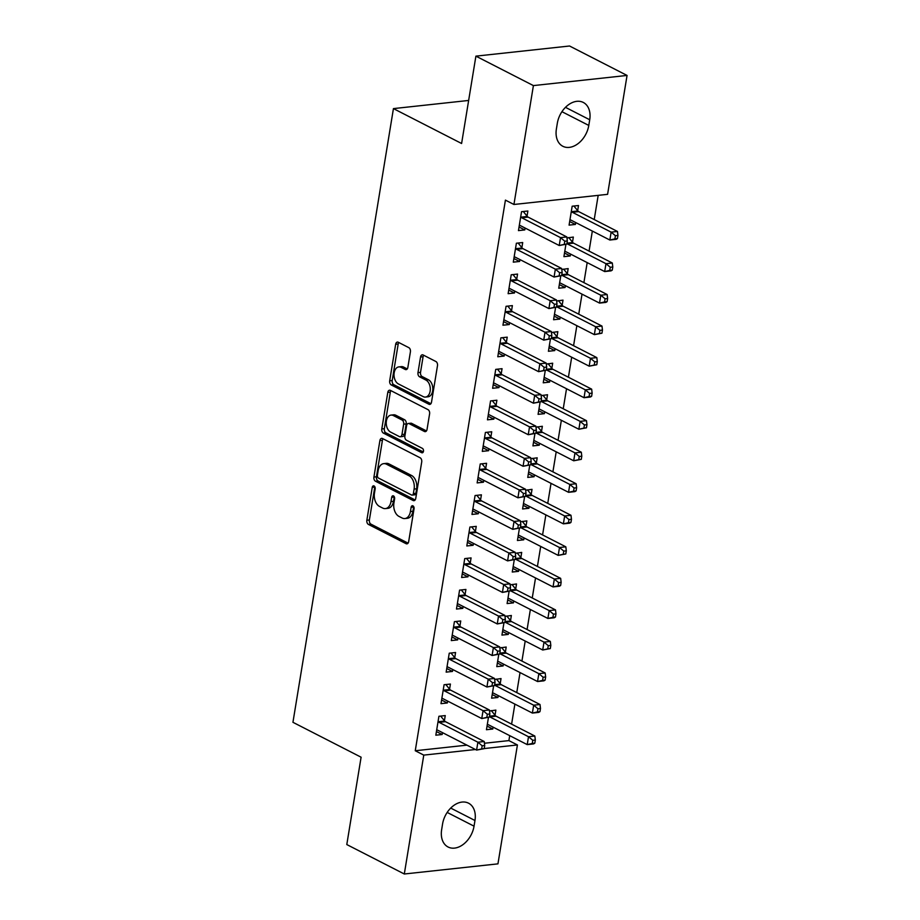 <?xml version="1.0" encoding="UTF-8"?>
<svg xmlns="http://www.w3.org/2000/svg" width="920" height="920" viewBox="0 0 920 920"><rect width="100%" height="100%" fill="white"/><g stroke="black" fill="none" stroke-linecap="round" stroke-linejoin="round"><path stroke-width="1.38" d="M374.06 485.944A2.3 1.495 -96.2 0 0 373.451 485.829A2.3 1.495 -96.2 0 0 372.243 487.358L366.85 520.248A3.289 2.139 -96.2 0 0 368.437 524.423L406.065 543.685A3.289 2.139 -96.2 0 0 406.928 543.858A3.289 2.139 -96.2 0 0 408.664 541.661L414.046 508.772A2.3 1.495 -96.2 0 0 412.942 505.85A2.3 1.495 -96.2 0 0 412.344 505.735A2.3 1.495 -96.2 0 0 411.125 507.276L410.423 511.531A10.511 6.831 -96.2 0 1 404.869 518.558A10.511 6.831 -96.2 0 1 402.12 518.006L398.981 516.408A10.511 6.831 -96.2 0 1 393.909 503.067L394.611 498.812A2.3 1.495 -96.2 0 0 393.495 495.903A2.3 1.495 -96.2 0 0 392.897 495.776A2.3 1.495 -96.2 0 0 391.678 497.317L390.988 501.572A10.511 6.831 -96.2 0 1 385.422 508.599A10.511 6.831 -96.2 0 1 382.674 508.058L379.534 506.448A10.511 6.831 -96.2 0 1 374.463 493.12L375.164 488.865A2.3 1.495 -96.2 0 0 374.06 485.944M374.842 486.784A2.3 1.495 -96.2 0 0 374.773 487.094L369.38 519.984A3.289 2.139 -96.2 0 0 370.967 524.147L408.077 543.145M413.724 506.69A2.3 1.495 -96.2 0 0 413.655 507L412.953 511.255L410.423 511.531M394.277 496.731A2.3 1.495 -96.2 0 0 394.209 497.041L393.518 501.296L390.988 501.572M410.412 351.82A3.289 2.139 -96.2 0 0 408.825 347.656L398.268 342.251A3.289 2.139 -96.2 0 0 397.405 342.079A3.289 2.139 -96.2 0 0 395.669 344.275L389.689 380.799A3.289 2.139 -96.2 0 0 391.276 384.962L428.904 404.236A3.289 2.139 -96.2 0 0 429.766 404.409A3.289 2.139 -96.2 0 0 431.503 402.212L437.483 365.677A3.289 2.139 -96.2 0 0 435.896 361.514L423.142 354.982A3.289 2.139 -96.2 0 0 422.28 354.809A3.289 2.139 -96.2 0 0 420.543 357.006L417.99 372.646A3.289 2.139 -96.2 0 0 419.577 376.809L425.902 380.052A8.786 5.704 -96.2 0 1 430.296 389.471A8.786 5.704 -96.2 0 1 425.488 397.072A8.786 5.704 -96.2 0 1 423.188 396.612L398.406 383.928A8.786 5.704 -96.2 0 1 394.013 374.497A8.786 5.704 -96.2 0 1 398.82 366.907A8.786 5.704 -96.2 0 1 401.12 367.367L405.248 369.472A3.289 2.139 -96.2 0 0 406.111 369.644A3.289 2.139 -96.2 0 0 407.847 367.448L410.412 351.82M513.935 204.481L533.404 85.594L627.06 75.44L607.591 194.338L513.935 204.481L505.425 200.123L415.253 750.743L423.775 755.113L475.456 749.512M484.426 743.256L508.898 740.6L517.419 744.958L497.95 863.857L404.305 874L346.794 844.56L361.1 757.206L292.939 722.303L393.438 108.606L461.598 143.497L475.904 56.143L533.404 85.594M404.305 874L423.775 755.113M382.501 438.518A3.289 2.139 -96.2 0 0 381.639 438.345A3.289 2.139 -96.2 0 0 379.902 440.542L373.922 477.066A3.289 2.139 -96.2 0 0 375.509 481.24L413.137 500.503A3.289 2.139 -96.2 0 0 414 500.675A3.289 2.139 -96.2 0 0 415.736 498.479L421.716 461.955A3.289 2.139 -96.2 0 0 420.129 457.78L382.501 438.518M381.8 428.938L387.791 392.403A3.289 2.139 -96.2 0 1 389.528 390.206A3.289 2.139 -96.2 0 1 390.39 390.379L428.018 409.653A3.289 2.139 -96.2 0 1 429.605 413.816L427.041 429.444A3.289 2.139 -96.2 0 1 425.304 431.641A3.289 2.139 -96.2 0 1 424.442 431.48L409.181 423.66A3.289 2.139 -96.2 0 0 408.319 423.487A3.289 2.139 -96.2 0 0 406.582 425.684L404.88 436.057A3.289 2.139 -96.2 0 0 406.467 440.22L422.36 448.362A2.3 1.495 -96.2 0 1 423.51 450.823A2.3 1.495 -96.2 0 1 422.257 452.812A2.3 1.495 -96.2 0 1 421.647 452.686L383.387 433.101A3.289 2.139 -96.2 0 1 381.8 428.938L384.341 428.662L390.322 392.138L387.791 392.403M468.648 100.452L393.438 108.606M521.881 247.652L522.709 242.546L516.384 243.225L513.291 262.154L519.616 261.464L519.926 259.566M565.88 244.628L563.914 256.668L570.239 255.978L570.549 254.081M572.504 242.167L573.332 237.061L566.973 237.969M511.543 310.718L512.382 305.612L506.057 306.303L502.952 325.22L509.289 324.541L509.599 322.644M555.553 307.705L553.575 319.734L559.912 319.056L560.222 317.159M562.166 305.233L563.005 300.127L556.646 301.047M501.216 373.796L502.055 368.69L495.73 369.38L492.625 388.297L498.962 387.607L499.272 385.71M545.226 370.783L543.248 382.812L549.585 382.122L549.895 380.224M551.839 368.31L552.678 363.204L546.319 364.113M490.889 436.862L491.728 431.767L485.403 432.446L482.298 451.375L488.623 450.685L488.934 448.787M534.888 433.849L532.922 445.889L539.246 445.199L539.557 443.302M541.512 431.388L542.351 426.282L535.981 427.19M480.562 499.94L481.401 494.833L475.076 495.523L471.971 514.441L478.296 513.751L478.607 511.865M524.561 496.926L522.594 508.955L528.919 508.277L529.23 506.379M531.185 494.454L532.024 489.348L525.653 490.256M470.235 563.017L471.074 557.911L464.738 558.589L461.644 577.518L467.969 576.828L468.28 574.931M514.234 559.992L512.267 572.033L518.592 571.343L518.903 569.445M520.858 557.531L521.697 552.425L515.327 553.334M459.908 626.083L460.736 620.977L454.411 621.667L451.317 640.584L457.642 639.906L457.953 638.008M503.907 623.07L501.94 635.099L508.265 634.42L508.576 632.523M510.531 620.597L511.359 615.491L504.999 616.411M449.581 689.16L450.409 684.054L444.084 684.733L440.99 703.662L447.315 702.972L447.626 701.074M493.58 686.147L491.613 698.176L497.938 697.486L498.249 695.589M500.204 683.675L501.032 678.569L494.672 679.477M415.253 750.743L466.934 745.143M508.898 740.6L509.714 735.644M511.6 724.144L514.878 704.11M516.764 692.599L520.041 672.566M521.928 661.066L525.205 641.033M527.091 629.533L530.368 609.5M532.254 597.988L535.532 577.967M537.418 566.455L540.695 546.422M542.582 534.922L545.859 514.889M547.745 503.389L551.022 483.356M552.909 471.845L556.197 451.812M558.072 440.312L561.361 420.279M563.235 408.779L566.524 388.746M568.41 377.234L571.688 357.213M573.574 345.702L576.851 325.668M578.737 314.168L582.015 294.135M583.901 282.624L587.178 262.602M589.064 251.091L592.342 231.058M594.228 219.558L598.184 195.35M488.416 717.681L486.45 729.709L492.775 729.031L493.085 727.133M495.041 715.208L495.868 710.102L489.509 711.01M444.417 720.693L445.245 715.587L438.921 716.277L435.827 735.195L442.152 734.516L442.462 732.619M498.743 654.603L496.777 666.644L503.102 665.953L503.412 664.056M505.367 652.142L506.195 647.036L499.836 647.944M454.744 657.616L455.572 652.521L449.247 653.2L446.154 672.129L452.479 671.439L452.789 669.542M509.07 591.537L507.104 603.566L513.429 602.876L513.74 600.978M515.694 589.064L516.522 583.958L510.163 584.867M465.072 594.55L465.911 589.444L459.574 590.134L456.481 609.051L462.806 608.361L463.116 606.464M519.397 528.459L517.431 540.488L523.756 539.81L524.066 537.912M526.021 525.987L526.861 520.881L520.49 521.801M475.398 531.472L476.238 526.366L469.901 527.056L466.808 545.974L473.133 545.295L473.443 543.398M529.724 465.393L527.758 477.422L534.083 476.732L534.393 474.835M536.348 462.921L537.188 457.815L530.817 458.723M485.725 468.406L486.565 463.3L480.24 463.979L477.135 482.908L483.46 482.218L483.77 480.32M540.063 402.316L538.085 414.345L544.41 413.666L544.721 411.769M546.675 399.843L547.515 394.737L541.144 395.646M496.053 405.329L496.892 400.223L490.567 400.913L487.462 419.83L493.798 419.152L494.109 417.254M550.39 339.238L548.412 351.279L554.748 350.589L555.059 348.691M557.002 336.777L557.842 331.671L551.482 332.58M506.379 342.263L507.219 337.157L500.894 337.835L497.789 356.764L504.125 356.074L504.436 354.177M560.717 276.172L558.739 288.202L565.075 287.523L565.386 285.625M567.329 273.7L568.169 268.594L561.809 269.502M516.718 279.185L517.546 274.079L511.221 274.769L508.127 293.687L514.452 292.997L514.763 291.099M577.668 210.623L578.496 205.528L572.171 206.206L569.077 225.136L575.403 224.445L575.713 222.548M527.045 216.108L527.873 211.002L521.548 211.692L518.454 230.609L524.779 229.931L525.09 228.033M557.324 123.268A21.424 14.984 -62.9 0 1 583.291 102.442A21.424 14.984 -62.9 0 1 589.72 119.761L588.788 125.43A21.424 14.984 -62.9 0 1 562.822 146.268A21.424 14.984 -62.9 0 1 556.393 128.949L557.324 123.268M475.904 56.143L569.549 46L627.06 75.44M474.041 826.171A21.424 14.984 -62.9 0 1 448.074 846.998A21.424 14.984 -62.9 0 1 441.646 829.679L442.566 824.009A21.424 14.984 -62.9 0 1 468.533 803.183A21.424 14.984 -62.9 0 1 474.973 820.502L474.041 826.171L447.189 812.429M484.196 748.558L517.419 744.958M492.775 729.031L487.036 726.087M442.152 734.516L436.413 731.572M497.938 697.486L492.2 694.554M447.315 702.972L441.577 700.039M503.102 665.953L497.363 663.021M452.479 671.439L446.74 668.506M508.265 634.42L502.527 631.476M457.642 639.906L451.904 636.962M513.429 602.876L507.69 599.943M462.806 608.361L457.067 605.429M518.592 571.343L512.854 568.41M467.969 576.828L462.242 573.896M523.756 539.81L518.029 536.877M473.133 545.295L467.406 542.351M528.919 508.277L523.192 505.333M478.296 513.751L472.569 510.818M534.083 476.732L528.356 473.8M483.46 482.218L477.733 479.285M539.246 445.199L533.519 442.267M488.623 450.685L482.897 447.752M544.41 413.666L538.683 410.722M493.798 419.152L488.06 416.208M549.585 382.122L543.846 379.19M498.962 387.607L493.223 384.675M554.748 350.589L549.01 347.656M504.125 356.074L498.387 353.142M559.912 319.056L554.173 316.112M509.289 324.541L503.55 321.597M565.075 287.523L559.337 284.579M514.452 292.997L508.714 290.064M570.239 255.978L564.5 253.046M519.616 261.464L513.877 258.531M575.403 224.445L569.664 221.513M524.779 229.931L519.041 226.998M385.422 508.599L387.952 508.334A10.511 6.831 -96.2 0 0 393.518 501.296M404.869 518.558L407.399 518.282A10.511 6.831 -96.2 0 0 412.953 511.255M383.03 438.782A3.289 2.139 -96.2 0 0 382.433 440.266L376.452 476.801A3.289 2.139 -96.2 0 0 378.039 480.964L415.15 499.962M377.407 475.168A2.3 1.495 -96.2 0 0 378.511 478.078L411.55 494.994A2.3 1.495 -96.2 0 0 412.148 495.109A2.3 1.495 -96.2 0 0 413.367 493.58L414.103 489.083A10.511 6.831 -96.2 0 0 409.032 475.755L386.457 464.197A10.511 6.831 -96.2 0 0 383.697 463.645A10.511 6.831 -96.2 0 0 378.143 470.672L377.407 475.168M412.148 495.109L414.678 494.833A2.3 1.495 -96.2 0 0 415.897 493.304L413.367 493.58M383.697 463.645L386.228 463.369A10.511 6.831 -96.2 0 1 388.987 463.921L411.562 475.479A10.511 6.831 -96.2 0 1 416.633 488.807L415.897 493.304M390.908 390.655A3.289 2.139 -96.2 0 0 390.322 392.138M426.454 430.928L411.711 423.384A3.289 2.139 -96.2 0 0 410.849 423.211L408.319 423.487M423.269 451.95L385.917 432.825L383.387 433.101M393.346 415.553A8.786 5.704 -96.2 0 0 391.046 415.092A8.786 5.704 -96.2 0 0 386.239 422.683A8.786 5.704 -96.2 0 0 390.632 432.112L399.36 436.586A3.289 2.139 -96.2 0 0 400.223 436.758A3.289 2.139 -96.2 0 0 401.959 434.562L403.661 424.189A3.289 2.139 -96.2 0 0 402.074 420.026L393.346 415.553L395.876 415.276A8.786 5.704 -96.2 0 0 393.576 414.816L391.046 415.092M400.223 436.758L402.753 436.482A3.289 2.139 -96.2 0 0 404.489 434.286L401.959 434.562M395.876 415.276L404.604 419.75A3.289 2.139 -96.2 0 1 406.191 423.913L404.489 434.286M384.341 428.662A3.289 2.139 -96.2 0 0 385.917 432.825M398.82 366.907L401.35 366.631A8.786 5.704 -96.2 0 1 403.65 367.091L407.261 368.931M425.488 397.072L428.018 396.796A8.786 5.704 -96.2 0 0 432.825 389.206A8.786 5.704 -96.2 0 0 428.433 379.776L425.902 380.052M423.671 355.258A3.289 2.139 -96.2 0 0 423.085 356.741L420.52 372.37A3.289 2.139 -96.2 0 0 422.107 376.533L428.433 379.776M398.785 342.516A3.289 2.139 -96.2 0 0 398.199 343.999L392.219 380.523A3.289 2.139 -96.2 0 0 393.806 384.698L430.916 403.696M487.278 724.603L487.623 724.581A3.346 2.173 83.8 0 1 488.451 724.764L527.217 744.613L528.517 736.724L534.842 736.034L496.075 716.185A3.346 2.173 83.8 0 1 495.316 715.553L491.28 710.608M532.795 740.301L532.278 743.452L534.808 743.176L535.325 740.025L532.795 740.301L528.517 736.724L489.75 716.875A3.346 2.173 83.8 0 1 489.428 716.668M534.808 743.176L533.554 743.923L527.217 744.613L532.278 743.452M534.842 736.034L535.325 740.025M484.184 748.661L484.702 745.51L482.172 745.786L481.654 748.937L484.184 748.661L476.594 750.087L437.828 730.25A3.346 2.173 -96.2 0 0 437 730.066L436.655 730.089M481.654 748.937L476.594 750.087L477.894 742.21L484.219 741.52L445.452 721.671A3.346 2.173 -96.2 0 1 444.693 721.038L440.657 716.082M438.081 721.383L438.368 721.728A3.346 2.173 -96.2 0 0 439.127 722.361L477.894 742.21L482.172 745.786M484.702 745.51L484.219 741.52M492.441 693.07L492.786 693.047A3.346 2.173 83.8 0 1 493.614 693.22L532.381 713.069L533.68 705.192L540.005 704.501L501.239 684.652A3.346 2.173 83.8 0 1 500.48 684.02L496.443 679.063M537.958 708.768L537.441 711.919L539.971 711.643L540.488 708.492L537.958 708.768L533.68 705.192L494.914 685.342A3.346 2.173 83.8 0 1 494.592 685.135M539.971 711.643L538.717 712.39L532.381 713.069L537.441 711.919M540.005 704.501L540.488 708.492M497.605 661.537L497.95 661.503A3.346 2.173 83.8 0 1 498.789 661.687L537.544 681.536L538.844 673.647L545.169 672.969L506.402 653.119A3.346 2.173 83.8 0 1 505.643 652.487L501.607 647.53M543.122 677.223L542.604 680.386L545.134 680.11L545.652 676.959L543.122 677.223L538.844 673.647L500.077 653.809A3.346 2.173 83.8 0 1 499.755 653.602M545.134 680.11L543.881 680.846L537.544 681.536L542.604 680.386M545.169 672.969L545.652 676.959M489.348 717.129L489.865 713.977L487.335 714.254L486.818 717.404L489.348 717.129L481.758 718.554L443.003 698.706A3.346 2.173 -96.2 0 0 442.163 698.533L441.818 698.556M486.818 717.404L481.758 718.554L483.057 710.677L489.382 709.987L450.616 690.138A3.346 2.173 -96.2 0 1 449.857 689.505L445.82 684.549M443.244 689.839L443.532 690.184A3.346 2.173 -96.2 0 0 444.291 690.828L483.057 710.677L487.335 714.254M489.865 713.977L489.382 709.987M494.511 685.595L495.029 682.433L492.499 682.709L491.981 685.871L494.511 685.595L486.921 687.021L448.166 667.172A3.346 2.173 -96.2 0 0 447.327 666.988L446.982 667.023M491.981 685.871L486.921 687.021L488.221 679.132L494.546 678.454L455.779 658.605A3.346 2.173 -96.2 0 1 455.02 657.972L450.984 653.016M448.408 658.306L448.695 658.651A3.346 2.173 -96.2 0 0 449.454 659.283L488.221 679.132L492.499 682.709M495.029 682.433L494.546 678.454M502.768 629.993L503.113 629.97A3.346 2.173 83.8 0 1 503.953 630.154L542.708 650.003L544.007 642.114L550.332 641.424L511.566 621.586A3.346 2.173 83.8 0 1 510.807 620.942L506.77 615.997M548.285 645.69L547.768 648.841L550.298 648.577L550.816 645.414L548.285 645.69L544.007 642.114L505.241 622.265A3.346 2.173 83.8 0 1 504.919 622.058M550.298 648.577L542.708 650.003L547.768 648.841M550.332 641.424L550.816 645.414M507.932 598.46L508.277 598.437A3.346 2.173 83.8 0 1 509.116 598.609L547.883 618.458L549.171 610.581L555.496 609.891L516.729 590.042A3.346 2.173 83.8 0 1 515.971 589.409L511.934 584.453M553.449 614.157L552.931 617.308L555.462 617.032L555.979 613.881L553.449 614.157L549.171 610.581L510.404 590.732A3.346 2.173 83.8 0 1 510.082 590.525M555.462 617.032L554.208 617.78L547.883 618.458L552.931 617.308M555.496 609.891L555.979 613.881M499.675 654.051L500.192 650.9L497.662 651.176L497.145 654.327L499.675 654.051L492.096 655.488L453.33 635.639A3.346 2.173 -96.2 0 0 452.49 635.456L452.145 635.478M497.145 654.327L492.096 655.488L493.384 647.599L499.709 646.909L460.943 627.072A3.346 2.173 -96.2 0 1 460.184 626.428L456.147 621.483M453.583 626.773L453.859 627.118A3.346 2.173 -96.2 0 0 454.618 627.75L493.384 647.599L497.662 651.176M500.192 650.9L499.709 646.909M504.838 622.518L505.356 619.367L502.826 619.643L502.308 622.794L504.838 622.518L497.26 623.944L458.493 604.095A3.346 2.173 -96.2 0 0 457.654 603.922L457.32 603.945M502.308 622.794L497.26 623.944L498.548 616.067L504.873 615.376L466.106 595.528A3.346 2.173 -96.2 0 1 465.347 594.895L461.311 589.938M458.746 595.24L459.022 595.585A3.346 2.173 -96.2 0 0 459.781 596.217L498.548 616.067L502.826 619.643M505.356 619.367L504.873 615.376M513.107 566.927L513.441 566.904A3.346 2.173 83.8 0 1 514.28 567.077L553.047 586.925L554.334 579.036L560.659 578.358L521.893 558.509A3.346 2.173 83.8 0 1 521.134 557.876L517.097 552.92M558.612 582.624L558.095 585.775L560.625 585.499L561.142 582.348L558.612 582.624L554.334 579.036L515.568 559.199A3.346 2.173 83.8 0 1 515.246 558.992M560.625 585.499L559.371 586.235L553.047 586.925L558.095 585.775M560.659 578.358L561.142 582.348M510.002 590.985L510.519 587.834L507.989 588.098L507.472 591.261L510.002 590.985L502.423 592.411L463.657 572.562A3.346 2.173 -96.2 0 0 462.817 572.389L462.484 572.412M507.472 591.261L502.423 592.411L503.711 584.522L510.036 583.843L471.27 563.995A3.346 2.173 -96.2 0 1 470.511 563.362L466.486 558.405M463.91 563.695L464.186 564.04A3.346 2.173 -96.2 0 0 464.945 564.684L503.711 584.522L507.989 588.098M510.519 587.834L510.036 583.843M518.27 535.394L518.604 535.359A3.346 2.173 83.8 0 1 519.443 535.543L558.21 555.392L559.498 547.503L565.823 546.825L527.056 526.976A3.346 2.173 83.8 0 1 526.297 526.332L522.272 521.387M563.776 551.08L563.259 554.231L565.788 553.966L566.306 550.804L563.776 551.08L559.498 547.503L520.731 527.654A3.346 2.173 83.8 0 1 520.409 527.447M565.788 553.966L558.21 555.392L563.259 554.231M565.823 546.825L566.306 550.804M515.165 559.452L515.683 556.289L513.153 556.566L512.635 559.716L515.165 559.452L507.587 560.878L468.82 541.029A3.346 2.173 -96.2 0 0 467.992 540.845L467.647 540.879M512.635 559.716L507.587 560.878L508.875 552.989L515.2 552.299L476.433 532.462A3.346 2.173 -96.2 0 1 475.686 531.817L471.649 526.872M469.073 532.162L469.349 532.507A3.346 2.173 -96.2 0 0 470.108 533.14L508.875 552.989L513.153 556.566M515.683 556.289L515.2 552.299M523.434 503.849L523.779 503.826A3.346 2.173 83.8 0 1 524.607 504.01L563.373 523.848L564.661 515.971L570.986 515.28L532.22 495.431A3.346 2.173 83.8 0 1 531.472 494.799L527.436 489.842M568.939 519.547L568.422 522.698L570.952 522.422L571.469 519.271L568.939 519.547L564.661 515.971L525.895 496.121A3.346 2.173 83.8 0 1 525.573 495.914M570.952 522.422L569.698 523.169L563.373 523.848L568.422 522.698M570.986 515.28L571.469 519.271M528.597 472.316L528.942 472.293A3.346 2.173 83.8 0 1 529.77 472.466L568.537 492.315L569.825 484.437L576.15 483.747L537.384 463.898A3.346 2.173 83.8 0 1 536.636 463.266L532.599 458.309M574.103 488.014L573.585 491.165L576.115 490.889L576.633 487.738L574.103 488.014L569.825 484.437L531.058 464.588A3.346 2.173 83.8 0 1 530.736 464.381M576.115 490.889L574.862 491.636L568.537 492.315L573.585 491.165M576.15 483.747L576.633 487.738M533.761 440.784L534.106 440.749A3.346 2.173 83.8 0 1 534.934 440.933L573.7 460.782L574.988 452.893L581.313 452.214L542.558 432.365A3.346 2.173 83.8 0 1 541.799 431.733L537.763 426.776M579.266 456.469L578.749 459.632L581.29 459.356L581.797 456.205L579.266 456.469L574.988 452.893L536.222 433.044A3.346 2.173 83.8 0 1 535.9 432.837M581.29 459.356L573.7 460.782L578.749 459.632M581.313 452.214L581.797 456.205M538.924 409.239L539.269 409.216A3.346 2.173 83.8 0 1 540.097 409.4L578.864 429.249L580.152 421.36L586.477 420.67L547.722 400.832A3.346 2.173 83.8 0 1 546.963 400.188L542.926 395.243M584.43 424.936L583.912 428.087L586.454 427.811L586.96 424.66L584.43 424.936L580.152 421.36L541.385 401.511A3.346 2.173 83.8 0 1 541.063 401.304M586.454 427.811L578.864 429.249L583.912 428.087M586.477 420.67L586.96 424.66M544.088 377.706L544.433 377.683A3.346 2.173 83.8 0 1 545.261 377.855L584.028 397.704L585.316 389.827L591.652 389.137L552.885 369.288A3.346 2.173 83.8 0 1 552.126 368.655L548.09 363.699M589.594 393.403L589.087 396.554L591.617 396.278L592.135 393.127L589.594 393.403L585.316 389.827L546.549 369.978A3.346 2.173 83.8 0 1 546.227 369.771M591.617 396.278L590.352 397.026L584.028 397.704L589.087 396.554M591.652 389.137L592.135 393.127M549.251 346.173L549.596 346.15A3.346 2.173 83.8 0 1 550.424 346.322L589.191 366.171L590.479 358.282L596.815 357.604L558.049 337.755A3.346 2.173 83.8 0 1 557.29 337.122L553.253 332.166M594.769 361.859L594.251 365.022L596.781 364.745L597.298 361.594L594.769 361.859L590.479 358.282L551.724 338.445A3.346 2.173 83.8 0 1 551.39 338.238M596.781 364.745L589.191 366.171L594.251 365.022M596.815 357.604L597.298 361.594M554.415 314.64L554.76 314.605A3.346 2.173 83.8 0 1 555.588 314.789L594.355 334.638L595.643 326.749L601.979 326.071L563.212 306.222A3.346 2.173 83.8 0 1 562.453 305.578L558.417 300.633M599.932 330.326L599.414 333.477L601.944 333.212L602.462 330.05L599.932 330.326L595.643 326.749L556.887 306.9A3.346 2.173 83.8 0 1 556.554 306.693M601.944 333.212L594.355 334.638L599.414 333.477M601.979 326.071L602.462 330.05M520.329 527.908L520.846 524.756L518.316 525.033L517.799 528.183L520.329 527.908L512.75 529.333L473.984 509.496A3.346 2.173 -96.2 0 0 473.156 509.312L472.811 509.335M517.799 528.183L512.75 529.333L514.038 521.456L520.363 520.766L481.597 500.917A3.346 2.173 -96.2 0 1 480.849 500.284L476.813 495.328M474.237 500.629L474.513 500.974A3.346 2.173 -96.2 0 0 475.272 501.607L514.038 521.456L518.316 525.033M520.846 524.756L520.363 520.766M525.504 496.374L526.01 493.223L523.48 493.499L522.962 496.65L525.504 496.374L517.914 497.8L479.147 477.951A3.346 2.173 -96.2 0 0 478.319 477.779L477.974 477.802M522.962 496.65L517.914 497.8L519.202 489.923L525.527 489.233L486.772 469.384A3.346 2.173 -96.2 0 1 486.013 468.751L481.976 463.795M479.4 469.085L479.676 469.43A3.346 2.173 -96.2 0 0 480.435 470.074L519.202 489.923L523.48 493.499M526.01 493.223L525.527 489.233M530.667 464.841L531.173 461.679L528.643 461.955L528.126 465.117L530.667 464.841L523.077 466.267L484.311 446.418A3.346 2.173 -96.2 0 0 483.483 446.234L483.138 446.269M528.126 465.117L523.077 466.267L524.365 458.378L530.691 457.7L491.935 437.851A3.346 2.173 -96.2 0 1 491.176 437.218L487.14 432.262M484.564 437.552L484.84 437.897A3.346 2.173 -96.2 0 0 485.599 438.529L524.365 458.378L528.643 461.955M531.173 461.679L530.691 457.7M535.831 433.297L536.348 430.146L533.807 430.422L533.301 433.573L535.831 433.297L528.241 434.723L489.474 414.885A3.346 2.173 -96.2 0 0 488.647 414.702L488.301 414.724M533.301 433.573L528.241 434.723L529.529 426.845L535.865 426.155L497.099 406.306A3.346 2.173 -96.2 0 1 496.34 405.674L492.303 400.717M489.727 406.019L490.015 406.364A3.346 2.173 -96.2 0 0 490.762 406.996L529.529 426.845L533.807 430.422M536.348 430.146L535.865 426.155M540.995 401.764L541.512 398.613L538.982 398.889L538.464 402.04L540.995 401.764L533.404 403.19L494.638 383.341A3.346 2.173 -96.2 0 0 493.81 383.168L493.465 383.191M538.464 402.04L533.404 403.19L534.692 395.312L541.029 394.622L502.262 374.773A3.346 2.173 -96.2 0 1 501.503 374.141L497.467 369.184M494.891 374.474L495.178 374.831A3.346 2.173 -96.2 0 0 495.937 375.463L534.692 395.312L538.982 398.889M541.512 398.613L541.029 394.622M546.158 370.231L546.675 367.08L544.145 367.344L543.628 370.507L546.158 370.231L538.568 371.657L499.801 351.808A3.346 2.173 -96.2 0 0 498.973 351.624L498.628 351.659M543.628 370.507L538.568 371.657L539.856 363.768L546.192 363.089L507.426 343.24A3.346 2.173 -96.2 0 1 506.667 342.608L502.63 337.651M500.054 342.941L500.342 343.286A3.346 2.173 -96.2 0 0 501.101 343.919L539.856 363.768L544.145 367.344M546.675 367.08L546.192 363.089M551.322 338.686L551.839 335.535L549.309 335.811L548.791 338.962L551.322 338.686L543.731 340.124L504.965 320.275A3.346 2.173 -96.2 0 0 504.137 320.091L503.792 320.114M548.791 338.962L543.731 340.124L545.019 332.235L551.356 331.545L512.589 311.707A3.346 2.173 -96.2 0 1 511.83 311.063L507.794 306.118M505.218 311.409L505.505 311.753A3.346 2.173 -96.2 0 0 506.264 312.386L545.019 332.235L549.309 335.811M551.839 335.535L551.356 331.545M559.578 283.095L559.923 283.072A3.346 2.173 83.8 0 1 560.751 283.256L599.518 303.094L600.806 295.216L607.143 294.526L568.376 274.677A3.346 2.173 83.8 0 1 567.617 274.045L563.58 269.089M605.095 298.793L604.578 301.944L607.108 301.668L607.625 298.517L605.095 298.793L600.806 295.216L562.051 275.367A3.346 2.173 83.8 0 1 561.729 275.161M607.108 301.668L605.843 302.416L599.518 303.094L604.578 301.944M607.143 294.526L607.625 298.517M556.485 307.153L557.002 304.002L554.472 304.278L553.955 307.429L556.485 307.153L548.895 308.579L510.128 288.73A3.346 2.173 -96.2 0 0 509.3 288.558L508.955 288.581M553.955 307.429L548.895 308.579L550.194 300.702L556.519 300.012L517.753 280.163A3.346 2.173 -96.2 0 1 516.994 279.53L512.957 274.574M510.381 279.875L510.669 280.22A3.346 2.173 -96.2 0 0 511.428 280.853L550.194 300.702L554.472 304.278M557.002 304.002L556.519 300.012M564.742 251.562L565.087 251.539A3.346 2.173 83.8 0 1 565.915 251.712L604.681 271.561L605.981 263.683L612.306 262.993L573.539 243.144A3.346 2.173 83.8 0 1 572.78 242.512L568.744 237.555M610.259 267.26L609.741 270.411L612.271 270.135L612.789 266.984L610.259 267.26L605.981 263.683L567.214 243.834A3.346 2.173 83.8 0 1 566.892 243.627M612.271 270.135L611.018 270.871L604.681 271.561L609.741 270.411M612.306 262.993L612.789 266.984M561.648 275.62L562.166 272.469L559.636 272.745L559.118 275.897L561.648 275.62L554.058 277.046L515.303 257.197A3.346 2.173 -96.2 0 0 514.464 257.025L514.119 257.048M559.118 275.897L554.058 277.046L555.358 269.157L561.683 268.479L522.916 248.63A3.346 2.173 -96.2 0 1 522.158 247.997L518.121 243.041M515.545 248.331L515.832 248.676A3.346 2.173 -96.2 0 0 516.591 249.32L555.358 269.157L559.636 272.745M562.166 272.469L561.683 268.479M569.905 220.029L570.25 219.995A3.346 2.173 83.8 0 1 571.09 220.179L609.845 240.028L611.144 232.139L617.469 231.46L578.703 211.611A3.346 2.173 83.8 0 1 577.944 210.979L573.907 206.022M615.422 235.715L614.905 238.878L617.435 238.602L617.952 235.439L615.422 235.715L611.144 232.139L572.378 212.29A3.346 2.173 83.8 0 1 571.619 211.657L571.332 211.312M617.435 238.602L616.181 239.338L609.845 240.028L614.905 238.878M617.469 231.46L617.952 235.439M566.812 244.087L567.329 240.925L564.799 241.201L564.282 244.352L566.812 244.087L559.222 245.513L520.467 225.664A3.346 2.173 -96.2 0 0 519.627 225.48L519.283 225.515M564.282 244.352L559.222 245.513L560.521 237.624L566.846 236.946L528.08 217.097A3.346 2.173 -96.2 0 1 527.321 216.453L523.284 211.508M520.708 216.798L520.996 217.143A3.346 2.173 -96.2 0 0 521.755 217.775L560.521 237.624L564.799 241.201M567.329 240.925L566.846 236.946M374.773 487.094L372.243 487.358M413.655 507L411.125 507.276M394.209 497.041L391.678 497.317M407.732 543.501L406.065 543.685M370.967 524.147L368.437 524.423M369.38 519.984L366.85 520.248M414.805 500.319L413.137 500.503M378.039 480.964L375.509 481.24M376.452 476.801L373.922 477.066M382.433 440.266L379.902 440.542M416.633 488.807L414.103 489.083M411.562 475.479L409.032 475.755M388.987 463.921L386.457 464.197M426.109 431.296L424.442 431.48M411.711 423.384L409.181 423.66M422.809 452.559L421.647 452.686M406.191 423.913L403.661 424.189M404.604 419.75L402.074 420.026M406.916 369.299L405.248 369.472M403.65 367.091L401.12 367.367M422.107 376.533L419.577 376.809M420.52 372.37L417.99 372.646M423.085 356.741L420.543 357.006M430.572 404.053L428.904 404.236M393.806 384.698L391.276 384.962M392.219 380.523L389.689 380.799M398.199 343.999L395.669 344.275M474.973 820.502L450.719 808.082M589.72 119.761L565.478 107.341M588.788 125.43L561.936 111.688M496.075 716.185L489.75 716.875M495.316 715.553L489.497 716.185M438.368 721.728L444.693 721.038M439.127 722.361L445.452 721.671M501.239 684.652L494.914 685.342M500.48 684.02L494.672 684.652M506.402 653.119L500.077 653.809M505.643 652.487L499.836 653.108M443.532 690.184L449.857 689.505M444.291 690.828L450.616 690.138M448.695 658.651L455.02 657.972M449.454 659.283L455.779 658.605M511.566 621.586L505.241 622.265M510.807 620.942L504.999 621.575M516.729 590.042L510.404 590.732M515.971 589.409L510.163 590.042M453.859 627.118L460.184 626.428M454.618 627.75L460.943 627.072M459.022 595.585L465.347 594.895M459.781 596.217L466.106 595.528M521.893 558.509L515.568 559.199M521.134 557.876L515.327 558.509M464.186 564.04L470.511 563.362M464.945 564.684L471.27 563.995M527.056 526.976L520.731 527.654M526.297 526.332L520.49 526.964M469.349 532.507L475.686 531.817M470.108 533.14L476.433 532.462M532.22 495.431L525.895 496.121M531.472 494.799L525.653 495.431M537.384 463.898L531.058 464.588M536.636 463.266L530.817 463.898M542.558 432.365L536.222 433.044M541.799 431.733L535.981 432.354M547.722 400.832L541.385 401.511M546.963 400.188L541.144 400.821M552.885 369.288L546.549 369.978M552.126 368.655L546.308 369.288M558.049 337.755L551.724 338.445M557.29 337.122L551.471 337.743M563.212 306.222L556.887 306.9M562.453 305.578L556.634 306.21M474.513 500.974L480.849 500.284M475.272 501.607L481.597 500.917M479.676 469.43L486.013 468.751M480.435 470.074L486.772 469.384M484.84 437.897L491.176 437.218M485.599 438.529L491.935 437.851M490.015 406.364L496.34 405.674M490.762 406.996L497.099 406.306M495.178 374.831L501.503 374.141M495.937 375.463L502.262 374.773M500.342 343.286L506.667 342.608M501.101 343.919L507.426 343.24M505.505 311.753L511.83 311.063M506.264 312.386L512.589 311.707M568.376 274.677L562.051 275.367M567.617 274.045L561.798 274.677M510.669 280.22L516.994 279.53M511.428 280.853L517.753 280.163M573.539 243.144L567.214 243.834M572.78 242.512L566.962 243.144M515.832 248.676L522.158 247.997M516.591 249.32L522.916 248.63M578.703 211.611L572.378 212.29M577.944 210.979L571.619 211.657M520.996 217.143L527.321 216.453M521.755 217.775L528.08 217.097"/></g></svg>
